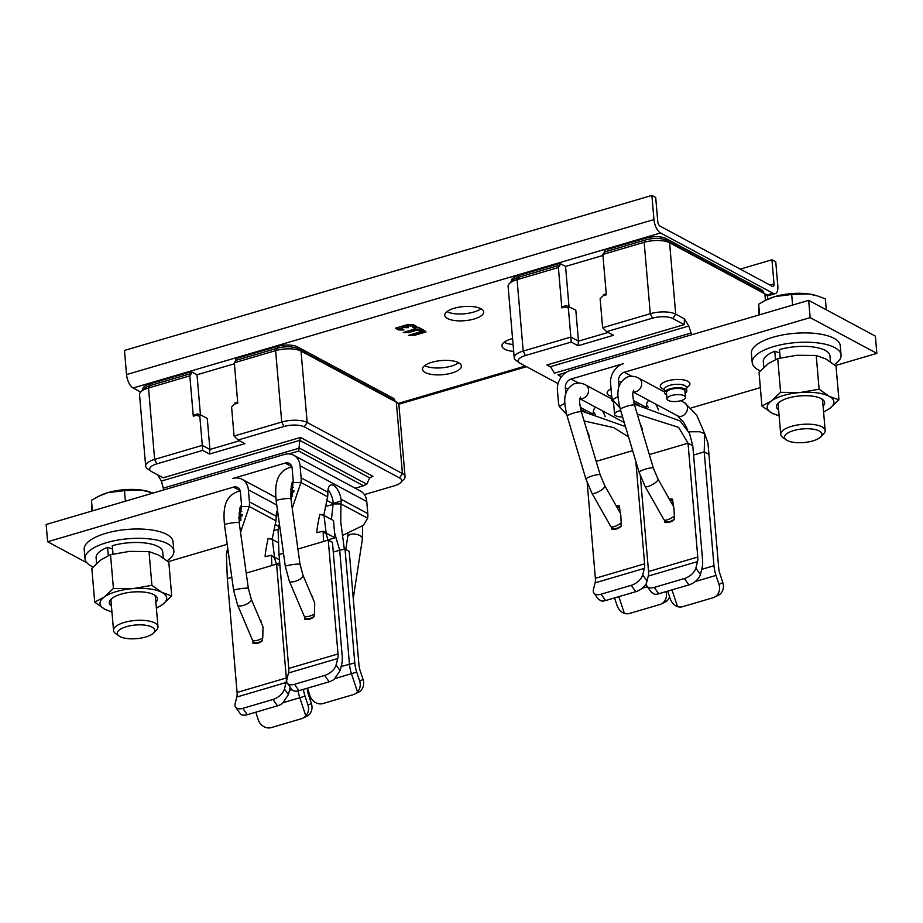 <?xml version="1.0" encoding="UTF-8"?>
<svg xmlns="http://www.w3.org/2000/svg" width="923" height="923" viewBox="0 0 923 923"><rect width="100%" height="100%" fill="white"/><g stroke="black" fill="none" stroke-linecap="round" stroke-linejoin="round"><path stroke-width="1.38" d="M773.001 293.26L660.556 232.977A11.145 5.065 -106.4 0 1 653.957 219.57L651.88 195.422L655.699 197.464L657.764 221.612A3.715 1.684 73.6 0 0 659.968 226.077L772.401 286.361A3.715 1.684 73.6 0 0 773.162 286.476A3.715 1.684 73.6 0 0 774.016 283.926L771.94 259.79L775.758 261.832L777.824 285.98A11.145 5.065 -106.4 0 1 775.251 293.606A11.145 5.065 -106.4 0 1 773.001 293.26L766.621 295.129M140.677 392.033L133.143 387.995A11.145 5.065 -106.4 0 1 126.543 374.588L124.478 350.44L651.88 195.422M512.565 338.579A19.51 7.096 175.1 0 0 511.365 338.914A19.51 7.096 175.1 0 0 501.927 345.952A19.51 7.096 175.1 0 0 513.661 351.398M474.203 318.989A19.51 7.096 175.1 0 0 483.64 311.962A19.51 7.096 175.1 0 0 454.197 308.27A19.51 7.096 175.1 0 0 444.759 315.297A19.51 7.096 175.1 0 0 474.203 318.989M451.947 372.996A19.51 7.096 175.1 0 0 461.385 365.958A19.51 7.096 175.1 0 0 431.941 362.266A19.51 7.096 175.1 0 0 422.503 369.292A19.51 7.096 175.1 0 0 451.947 372.996M407.008 326.477L406.893 325.496L406.974 326.534L409.42 325.761L416.25 326.2L413.273 324.642L407.643 324.538L395.436 328.207L398.609 329.915L403.916 329.996L401.228 328.219L403.155 327.596L403.074 326.557L408.393 327.307M408.416 327.642L403.155 327.596M415.223 327.723L415.188 328.853L403.328 332.522L408.647 332.58L417.358 330.019L419.307 330.815L424.857 330.803L418.304 327.261L412.673 327.296L415.269 328.715L415.188 327.769M420.484 331.761L408.52 335.337L414.104 335.453L426.057 331.945L420.484 331.761M234.396 363.777L197.003 374.761L200.441 414.808M142.857 389.829L142.8 389.194A14.872 5.411 -4.9 0 1 149.988 383.841L191.292 371.704L197.003 374.761M239.565 440.756L209.925 449.466L209.486 454.047L244.93 443.628L238.111 439.983L234.073 436.048L281.734 422.042A18.587 6.761 -4.9 0 1 307.151 422.48L402.428 473.557A18.587 6.761 -4.9 0 1 405.059 476.649L398.944 405.243A18.587 6.761 175.1 0 0 397.248 402.74A18.587 6.761 175.1 0 0 396.313 402.163L301.025 351.075A18.587 6.761 175.1 0 0 275.608 350.636L234.304 362.774L235.919 360.351L235.769 358.632L277.073 346.483A14.872 5.411 -4.9 0 1 297.402 346.84L392.69 397.917A14.872 5.411 -4.9 0 1 394.79 400.386L394.848 401.02M767.694 299.26L767.498 296.918A18.587 6.761 175.1 0 0 765.802 294.414A18.587 6.761 175.1 0 0 764.867 293.837L669.579 242.749A18.587 6.761 175.1 0 0 644.162 242.311L602.857 254.448L604.473 252.025L604.323 250.295L645.627 238.157A14.872 5.411 -4.9 0 1 665.956 238.515L761.244 289.591A14.872 5.411 -4.9 0 1 763.344 292.06L763.402 292.683M511.4 281.503L511.354 280.869A14.872 5.411 -4.9 0 1 518.541 275.516L559.846 263.378L565.557 266.435L602.95 255.452M771.94 259.79L740.223 269.112M504.108 342.283A19.51 7.096 175.1 0 0 513.073 344.498M446.928 311.639A19.51 7.096 175.1 0 0 473.614 312.089A19.51 7.096 175.1 0 0 480.883 308.72M424.672 365.635A19.51 7.096 175.1 0 0 451.359 366.096A19.51 7.096 175.1 0 0 458.616 362.727M406.893 325.496L409.327 324.723L414.531 325.265M401.251 328.173L401.136 327.18L403.074 326.557M396.486 327.792L398.69 328.911L402.543 328.946M414.277 327.192L415.188 327.677M406.062 331.53L417.265 328.98L423.149 329.857M411.462 334.414L414.012 334.426L423.092 331.761M199.818 416.331L200.591 414.854L207.26 418.431L209.925 449.466L202.299 445.382L199.818 416.331L196.461 415.281L193.288 416.204L194.095 414.992L197.695 413.931L196.461 415.281M234.304 362.774L237.765 403.132L234.592 404.066L231.581 406.997L234.592 404.066M235.919 360.351L277.223 348.213A14.872 5.411 -4.9 0 1 297.552 348.559L392.84 399.647A14.872 5.411 -4.9 0 1 393.59 400.109L397.248 402.74M193.288 416.204L189.826 375.857L148.522 387.995A18.587 6.761 175.1 0 0 140.781 391.929L143.942 388.721A14.872 5.411 -4.9 0 1 150.137 385.56L191.442 373.423L191.292 371.704M189.826 375.857L191.442 373.423M200.591 414.854L197.695 413.931M202.668 450.401L202.299 445.382L154.649 459.389L156.852 463.865L202.668 450.401L209.486 454.047M238.111 439.983L283.938 426.507A14.872 5.411 -4.9 0 1 304.267 426.864L399.555 477.941A14.872 5.411 -4.9 0 1 400.663 482.614A14.872 5.411 -4.9 0 1 394.467 485.763L364.377 494.613M164.248 489.778L163.244 488.14L299.444 448.105L366.8 484.217L369.696 477.86L372.961 476.303L300.471 437.433L163.163 477.802L151.764 471.688A14.872 5.411 -4.9 0 1 151.014 471.226A14.872 5.411 -4.9 0 1 156.852 463.865M234.073 436.048L231.581 406.997M237.684 402.186L234.973 402.982M405.059 476.649A18.587 6.761 -4.9 0 1 403.812 479.406L400.663 482.614M140.781 391.929A18.587 6.761 175.1 0 0 139.535 394.686L145.661 466.092A18.587 6.761 -4.9 0 1 154.649 459.389L148.522 387.995L150.137 385.56L149.988 383.841M151.014 471.226L147.357 468.596A18.587 6.761 -4.9 0 1 145.661 466.092M163.244 488.14L161.398 481.033L157.568 474.803M291.841 466.646L285.172 463.081A7.43 6.046 118.2 0 1 289.28 463.427A7.43 6.046 118.2 0 1 292.118 468.111L293.156 480.179A9.288 7.557 118.2 0 1 293.076 482.487L300.944 482.464A18.587 15.114 -61.8 0 0 301.106 477.849L300.067 465.769A16.729 13.603 -61.8 0 0 293.676 455.235A16.729 13.603 -61.8 0 0 284.434 454.451L46.15 524.495L47.627 541.743L86.854 562.765M369.696 477.86L299.756 440.375L298.74 451.047L288.957 453.92M300.471 437.433L299.756 440.375L161.398 481.033M355.205 488.221L363.524 485.775L298.74 451.047M366.8 484.217L363.524 485.775M367.804 513.603L341.049 499.262L341.187 501.051A18.587 15.114 -61.8 0 1 340.968 503.923L367.642 518.23A18.587 15.114 -61.8 0 0 367.804 513.603L366.766 501.535A16.729 13.603 -61.8 0 0 360.374 490.99L293.676 455.235M278.365 529.283L273.704 530.656M227.208 544.328L168.182 561.669M333.041 504.373L325.392 506.623M285.172 463.081L232.758 478.483A16.729 13.603 -61.8 0 1 241.988 479.268A16.729 13.603 -61.8 0 1 248.379 489.801L249.418 501.881A18.587 15.114 -61.8 0 1 249.256 506.496L240.534 532.283M240.153 490.678L233.496 487.113A7.43 6.046 118.2 0 1 237.592 487.459A7.43 6.046 118.2 0 1 240.442 492.144L241.468 504.212A9.288 7.557 118.2 0 1 241.399 506.519L239.311 523.468M233.496 487.113L47.627 541.743M344.325 549.254L340.76 521.887L340.968 503.923L333.099 503.946A9.288 7.557 -61.8 0 0 333.168 503.404L333.111 501.604A13.003 5.907 73.6 0 0 328.011 489.721M323.927 514.722L326.154 533.079L323.154 531.233L316.831 532.663C317.212 524.668 320.108 514.076 319.716 514.434L323.927 514.722L327.619 496.77A18.587 15.114 -61.8 0 0 327.85 493.897L327.85 492.19L301.106 477.849M319.716 514.434L323.465 515.207M326.154 533.079L334.991 537.821L333.515 520.572L323.858 515.392M334.991 537.821L327.942 539.886M293.076 482.487L290.999 499.47M324.619 532.525L326.338 534.198L327.988 540.197M328.253 540.117L338.014 653.945A11.145 5.065 -106.4 0 1 337.749 658.503L336.099 665.01A11.145 6.046 -35.6 0 1 324.631 675.451L329.176 681.797A11.145 6.046 144.4 0 0 334.207 679.374L340.102 670.594L341.752 664.087A19.325 8.768 73.6 0 0 342.214 656.195L332.453 542.366L328.253 540.117L297.898 549.047M279.646 525.764L278.1 530.483L279.011 554.596L288.772 668.425A11.145 5.065 -106.4 0 1 288.507 672.971L286.857 679.478A11.145 6.046 -35.6 0 0 287.318 683.17A11.145 6.046 -35.6 0 0 294.449 684.324L324.631 675.451M329.176 681.797L298.994 690.669A11.145 6.046 144.4 0 1 291.864 689.516L287.318 683.17M279.011 554.596L283.488 553.281M303.021 575.341A7.43 2.573 -23 0 1 300.425 578.883A7.43 2.573 -23 0 1 293.514 581.767A7.43 2.573 -23 0 1 289.337 581.132L304.152 616.045A7.43 2.573 -23 0 0 308.213 616.472A7.43 2.573 -23 0 0 314.455 614.014L314.72 602.927L303.021 575.341L300.033 564.322L290.883 498.662C290.86 486.756 291.61 481.16 293.133 481.852L292.776 481.991M311.812 596.085A12.264 9.98 118.2 0 1 312.551 596.223L312.712 598.219M314.085 614.222L314.281 616.506A12.264 9.98 118.2 0 1 304.752 619.31L304.498 616.333M323.154 531.233L323.488 541.524M327.619 496.77L300.944 482.464L292.222 508.25M341.049 499.262A13.003 5.907 73.6 0 0 330.93 484.967A13.003 5.907 73.6 0 0 327.85 492.19M333.099 503.946L331.461 519.476M334.564 532.79L339.687 550.212L345.029 549.116L349.217 551.366L358.978 665.183A11.145 5.065 73.6 0 0 360.085 670.479L363.062 679.466A11.145 9.911 64.3 0 1 358.378 692.308L354.536 694.154A11.145 9.911 -115.7 0 0 357.489 691.858C360.166 688.743 360.893 685.154 359.682 681.093L363.062 679.466M345.029 549.116L354.79 662.945A19.325 8.768 73.6 0 0 356.705 672.106L359.682 681.093M333.284 552.092L339.687 550.212L349.448 664.029A20.444 9.276 73.6 0 0 351.478 673.721L357.489 691.858M307.463 688.189L309.978 695.792A11.145 9.911 -115.7 0 0 323.004 703.545L353.186 694.673A11.145 9.911 -115.7 0 0 354.536 694.154M367.642 518.23L363.35 525.349L342.629 535.352M304.752 619.31L305.225 618.433A11.145 9.068 -61.8 0 0 314.247 616.103M305.063 616.564L305.225 618.433M277.5 510.361A13.003 5.907 73.6 0 0 276.162 516.222L249.418 501.881M303.39 689.377A19.325 8.768 73.6 0 0 305.028 696.138L308.005 705.126C309.217 709.187 308.478 712.775 305.801 715.89L299.802 697.753L283.373 702.588M307.209 688.258L307.29 689.216A11.145 5.065 73.6 0 0 308.397 694.511L311.386 703.499A11.145 9.911 64.3 0 1 306.69 716.34L302.848 718.186A11.145 9.911 -115.7 0 0 305.801 715.89M255.775 712.221L258.29 719.825A11.145 9.911 -115.7 0 0 271.327 727.578L301.509 718.705A11.145 9.911 -115.7 0 0 302.848 718.186M298.117 690.9A20.444 9.276 73.6 0 0 299.802 697.753L305.028 696.138M278.388 516.73A13.003 5.907 73.6 0 0 276.323 513.753M167.098 560.78A44.604 16.222 175.1 0 0 173.87 551.112L173.074 541.801A44.604 16.222 175.1 0 0 105.764 533.356A44.604 16.222 175.1 0 0 84.201 549.416L84.997 558.738A44.604 16.222 175.1 0 0 93.096 566.999M242.241 514.676A11.145 4.061 175.1 0 0 238.849 517.976A11.145 4.061 175.1 0 0 240.43 519.822A11.145 4.061 175.1 0 0 240.891 520.053M242.195 515.749A9.288 3.38 175.1 0 0 240.707 517.815L240.915 520.353M173.87 551.112A44.604 16.222 175.1 0 0 106.56 542.666A44.604 16.222 175.1 0 0 84.997 558.738M112.571 549.058L107.576 547.327A33.447 12.172 -4.9 0 0 96.107 557.78L96.592 563.48M112.998 554.077L112.283 545.735A33.447 12.172 -4.9 0 1 162.76 552.069L163.267 557.907M111.96 612.134L104.772 609.203L94.723 602.154L91.827 568.395L101.022 559.788L110.518 554.677L129.612 551.377L149.018 551.585L151.914 585.344L161.963 592.393L171.713 595.958L162.517 604.565L156.391 608.245M108.291 555.588L107.576 547.327M110.518 554.677L113.414 588.436L132.808 588.632L151.914 585.344M94.723 602.154L104.218 597.043L113.414 588.436M149.018 551.585L158.768 555.138L168.817 562.199L171.713 595.958M111.925 611.741A33.447 12.172 -4.9 0 1 104.772 609.203A33.447 12.172 -4.9 0 1 104.218 597.043A33.447 12.172 -4.9 0 1 132.808 588.632A33.447 12.172 -4.9 0 1 161.963 592.393A33.447 12.172 -4.9 0 1 162.517 604.565A33.447 12.172 -4.9 0 1 156.356 607.934M111.441 606.076A24.16 8.792 -4.9 0 1 110.922 599.281A24.16 8.792 -4.9 0 1 131.32 592.162A24.16 8.792 -4.9 0 1 154.014 594.735A24.16 8.792 -4.9 0 1 155.237 595.485A24.16 8.792 -4.9 0 1 155.872 602.269M111.821 598.462A22.302 8.111 175.1 0 0 110.991 600.861A22.302 8.111 175.1 0 0 111.002 600.977A22.302 8.111 175.1 0 0 111.014 601.092M153.483 633.028L156.472 629.982A22.302 8.111 -4.9 0 0 157.971 626.786A22.302 8.111 175.1 0 0 157.971 626.671A22.302 8.111 175.1 0 0 135.22 620.475A22.302 8.111 175.1 0 0 113.517 630.363A22.302 8.111 -4.9 0 0 113.529 630.478A22.302 8.111 -4.9 0 0 115.571 633.49L119.032 635.982A18.783 6.83 -4.9 0 1 117.313 633.351A18.783 6.83 175.1 0 1 135.716 625.009A18.783 6.83 175.1 0 1 154.741 630.34A18.783 6.83 -4.9 0 1 153.483 633.028A18.783 6.83 -4.9 0 1 136.616 638.647A18.783 6.83 -4.9 0 1 119.032 635.982M155.445 597.285A22.302 8.111 175.1 0 0 155.433 597.169A22.302 8.111 175.1 0 0 154.21 594.827M251.344 599.373A7.43 2.573 -23 0 1 248.737 602.904A7.43 2.573 -23 0 1 241.826 605.8A7.43 2.573 -23 0 1 237.649 605.165L252.475 640.077A7.43 2.573 -23 0 0 256.525 640.504A7.43 2.573 -23 0 0 262.767 638.035L263.032 626.959L251.344 599.373L248.345 588.355L239.195 522.695C239.184 510.788 239.934 505.193 241.445 505.885L241.088 506.023M227.969 549.796L226.412 554.55L227.323 578.629L231.8 577.313M246.222 573.079L276.577 564.149L286.326 677.978A11.145 5.065 -106.4 0 1 286.061 682.535L284.422 689.043L288.414 694.627L290.064 688.12A19.325 8.768 73.6 0 0 290.249 687.266M227.323 578.629L237.084 692.458A11.145 5.065 -106.4 0 1 236.819 697.003L235.169 703.511A11.145 6.046 -35.6 0 0 235.642 707.203A11.145 6.046 -35.6 0 0 242.761 708.356L272.954 699.484A11.145 6.046 -35.6 0 0 284.422 689.043M260.124 620.118A12.264 9.98 118.2 0 1 260.863 620.256L261.036 622.252M262.409 638.255L262.605 640.539A12.264 9.98 118.2 0 1 253.075 643.343L252.81 640.366M272.954 556.569L271.466 555.265L265.143 556.707C265.155 551.55 268.247 538.19 268.039 538.478L272.239 538.755L274.477 557.111L272.954 556.569L274.673 558.23L276.312 564.23M271.466 555.265L271.812 565.557M276.162 516.222L276.162 517.93A18.587 15.114 -61.8 0 1 275.942 520.803L272.239 538.755M268.039 538.478L271.789 539.24M279.992 565.984L276.577 564.149M288.414 694.627L282.519 703.407A11.145 6.046 144.4 0 1 277.488 705.83L247.306 714.702A11.145 6.046 144.4 0 1 240.176 713.548L235.642 707.203M274.477 557.111L279.461 559.788M279.727 562.903L276.265 563.918M277.904 542.493L272.193 539.436M253.075 643.343L253.537 642.466A11.145 9.068 -61.8 0 0 262.57 640.135M253.375 640.597L253.537 642.466M293.941 490.632A11.145 4.061 175.1 0 0 290.537 493.943A11.145 4.061 175.1 0 0 292.118 495.789A11.145 4.061 175.1 0 0 292.579 496.02M293.906 491.705A9.288 3.38 175.1 0 0 292.383 493.782L292.603 496.355M125.39 501.201L124.478 490.598L141.069 489.998L153.23 493.02M92.369 510.904L91.469 500.301L98.38 496.401L107.737 492.674L124.478 490.598M91.908 511.042L91.469 500.301M98.38 496.401L99.638 495.778A33.447 12.172 -4.9 0 1 107.737 492.674A33.447 12.172 -4.9 0 1 141.069 489.998A33.447 12.172 -4.9 0 1 148.73 491.567L149.826 491.901M558.069 383.599L520.318 363.362A14.872 5.411 -4.9 0 1 519.568 362.901L515.911 360.27A18.587 6.761 -4.9 0 1 514.215 357.766A18.587 6.761 -4.9 0 1 523.203 351.063L570.852 337.057L568.36 308.005L565.014 306.944L561.842 307.878L558.38 267.52L517.076 279.669A18.587 6.761 175.1 0 0 509.334 283.603L512.496 280.384A14.872 5.411 -4.9 0 1 518.691 277.235L559.996 265.097L559.846 263.378M568.995 306.471L565.557 266.435M561.842 307.878L562.649 306.667L566.249 305.605L565.014 306.944M558.38 267.52L559.996 265.097M608.119 332.43L578.479 341.141L575.814 310.105L566.249 305.605M602.857 254.448L606.319 294.806L603.146 295.741L600.135 298.671L603.146 295.741M604.473 252.025L645.777 239.888A14.872 5.411 -4.9 0 1 666.106 240.234L761.394 291.322A14.872 5.411 -4.9 0 1 762.133 291.783L765.802 294.414M519.568 362.901A14.872 5.411 -4.9 0 1 525.395 355.54L571.222 342.064L570.852 337.057L578.479 341.141L578.04 345.721L571.222 342.064M645.627 238.157L645.777 239.888L644.162 242.311L650.288 313.716L602.627 327.723L606.665 331.645L613.483 335.303L578.04 345.721M606.665 331.645L652.492 318.181A14.872 5.411 -4.9 0 1 672.821 318.539L684.22 324.642L546.901 365L550.662 367.019M509.334 283.603A18.587 6.761 175.1 0 0 508.088 286.361L514.215 357.766M569.145 306.528L568.36 308.005M602.627 327.723L600.135 298.671M606.238 293.86L603.527 294.656M652.492 318.181L650.288 313.716A18.587 6.761 -4.9 0 1 675.705 314.155L684.381 318.804L688.812 326.015L691.662 334.761M619.021 386.783L618.525 381.014A7.43 6.046 -61.8 0 1 624.283 372.246L810.152 317.616L876.85 353.371L875.373 336.122L808.675 300.367L570.379 370.411A16.729 13.603 118.2 0 0 557.411 390.129L558.45 402.209A18.587 15.114 118.2 0 0 559.373 406.512L566.722 414.577M688.812 326.015L550.454 366.685L546.901 365M684.381 318.804L684.22 324.642M690.646 333.122L554.446 373.157L550.454 366.685M565.995 372.488L557.988 374.842L561.519 376.722M561.392 376.884L557.988 374.842M810.152 317.616L808.675 300.367M618.041 396.429L612.537 399.728A18.587 15.114 118.2 0 1 611.614 395.413L610.576 383.345A16.729 13.603 118.2 0 1 623.544 363.627L571.118 379.03A7.43 6.046 -61.8 0 0 565.361 387.798L565.857 393.567M686.043 426.38L686.147 427.487M691.212 407.943L760.344 387.614M835.396 365.554L876.85 353.371M593.143 413.966A13.003 5.907 -106.4 0 1 595.693 407.216M602.304 410.758A13.003 5.907 -106.4 0 1 605.223 416.723M665.968 591.655A11.145 9.911 -115.7 0 1 661.133 604.046A11.145 9.911 -115.7 0 1 659.783 604.553L629.601 613.426A11.145 9.911 -115.7 0 1 624.375 613.414C620.914 612.099 618.468 609.445 617.037 605.453L614.545 597.919M669.625 596.939A11.145 9.911 64.3 0 1 664.975 602.188L661.133 604.046M593.304 411.739A13.003 5.907 -106.4 0 1 595.173 414.381M586.763 429.83L589.047 435.356L589.139 437.814M587.19 482.867L595.37 578.306A11.145 5.065 -106.4 0 1 595.104 582.851L593.454 589.37A11.145 6.046 -35.6 0 0 593.916 593.051A11.145 6.046 -35.6 0 0 601.046 594.216L631.228 585.344A11.145 6.046 -35.6 0 0 642.696 574.891L647.035 580.936M593.916 593.051L598.092 598.877L601.081 600.931A11.145 6.046 144.4 0 0 605.592 600.561L635.774 591.689A11.145 6.046 144.4 0 0 646.492 583.163M635.82 461.304L644.612 563.826A11.145 5.065 -106.4 0 1 644.346 568.383L642.696 574.891M596.166 461.373L632.647 450.655M620.925 523.076L621.202 526.295A12.264 9.98 118.2 0 1 611.672 529.098L611.488 526.952M616.172 505.839A12.264 9.98 118.2 0 1 619.46 506.023L620.129 512.842L604.807 485.763A7.43 2.158 150.5 0 1 596.443 492.72A7.43 2.158 150.5 0 1 591.862 493.09L610.23 525.545M620.671 513.823L621.225 522.845A7.43 2.158 150.5 0 1 615.387 526.179A7.43 2.158 150.5 0 1 611.095 526.814L610.276 525.602M584.121 420.957L613.864 427.672L628.551 436.925M581.144 410.931L625.459 426.576M619.575 507.35A11.145 9.068 -61.8 0 0 616.933 507.189M611.672 529.098L612.145 528.221A11.145 9.068 -61.8 0 0 621.167 525.891M612.145 528.221L612.03 526.998M624.375 613.414L618.825 596.662M646.469 404.955A13.003 5.907 -106.4 0 1 648.338 407.585M639.904 422.953L642.2 428.491L642.304 431.029M640.343 476.083L648.534 571.522A11.145 5.065 -106.4 0 1 648.269 576.067L646.619 582.575A11.145 6.046 -35.6 0 0 647.081 586.267A11.145 6.046 -35.6 0 0 654.211 587.42L684.393 578.548A11.145 6.046 -35.6 0 0 695.861 568.106L700.407 574.452A11.145 6.046 144.4 0 1 688.939 584.894L658.757 593.766A11.145 6.046 144.4 0 1 654.245 594.147L651.257 592.093L647.081 586.267M649.331 454.589L688.016 443.213L697.776 557.042A11.145 5.065 -106.4 0 1 697.511 561.599L695.861 568.106M700.407 574.452L702.057 567.945A20.444 9.276 73.6 0 0 702.541 559.603L692.781 445.774L689.504 433.337L680.078 420.957L634.309 404.136M674.09 516.292L674.367 519.511A12.264 9.98 118.2 0 1 664.837 522.314L664.652 520.168M669.325 499.055A12.264 9.98 118.2 0 1 672.625 499.228L673.294 506.058L657.961 478.979A7.43 2.158 150.5 0 1 649.607 485.936A7.43 2.158 150.5 0 1 645.027 486.306L639.131 472.391A7.43 1.327 163.4 0 1 642.87 470.026A7.43 1.327 163.4 0 1 653.369 468.134L634.632 405.289A7.43 1.327 163.4 0 0 624.121 407.181A7.43 1.327 163.4 0 0 620.383 409.535C617.349 396.671 614.833 384.349 627.144 377.103C631.24 375.73 635.139 376.099 638.866 378.211A7.43 6.046 -61.8 0 1 641.612 384.972A7.43 6.046 -61.8 0 1 636.501 391.467A7.43 6.046 -61.8 0 1 633.097 391.779M673.836 507.039L674.378 516.061A7.43 2.158 150.5 0 1 668.552 519.395A7.43 2.158 150.5 0 1 664.26 520.03L663.395 518.749M612.537 399.728L619.887 407.793M637.285 414.173L678.59 427.361L688.016 443.213L692.781 445.774M646.308 407.17A13.003 5.907 -106.4 0 1 648.846 400.432M655.457 403.974A13.003 5.907 -106.4 0 1 658.376 409.916M834.3 364.666A44.604 16.222 175.1 0 0 841.072 355.009L840.276 345.687A44.604 16.222 175.1 0 0 772.978 337.241A44.604 16.222 175.1 0 0 751.403 353.313L752.199 362.624A44.604 16.222 175.1 0 0 760.298 370.896M672.74 500.566A11.145 9.068 -61.8 0 0 670.086 500.404M664.837 522.314L665.298 521.437A11.145 9.068 -61.8 0 0 674.332 519.107M665.298 521.437L665.195 520.214M685.154 393.325A11.145 4.061 175.1 0 0 686.816 390.937A11.145 4.061 175.1 0 0 685.235 389.091A11.145 4.061 175.1 0 0 672.567 388.214A11.145 4.061 175.1 0 0 664.595 392.84A11.145 4.061 175.1 0 0 666.175 394.686A11.145 4.061 175.1 0 0 666.637 394.917M685.489 397.305L684.958 391.098A9.288 3.38 175.1 0 0 670.94 389.333A9.288 3.38 175.1 0 0 666.441 392.679L666.971 398.886A9.288 3.38 175.1 0 0 681.001 400.651A9.288 3.38 -4.9 0 0 685.489 397.305A9.288 3.38 -4.9 0 0 671.471 395.54A9.288 3.38 175.1 0 0 666.971 398.886M841.072 355.009A44.604 16.222 175.1 0 0 773.774 346.552A44.604 16.222 175.1 0 0 752.199 362.624M779.773 352.955L774.789 351.213A33.447 12.172 -4.9 0 0 763.309 361.678L763.806 367.377M780.2 357.962L779.485 349.621A33.447 12.172 -4.9 0 1 829.973 355.955L830.469 361.804M779.162 416.019L771.974 413.1L761.925 406.039L759.029 372.281L768.224 363.674L777.72 358.574L796.826 355.274L816.22 355.47L819.116 389.229L829.166 396.29L838.926 399.844L829.719 408.451L823.593 412.131M775.493 359.474L774.789 351.213M777.72 358.574L780.616 392.321L800.022 392.529L819.116 389.229M761.925 406.039L771.42 400.928L780.616 392.321M816.22 355.47L825.97 359.035L836.03 366.085L838.926 399.844M779.127 415.638A33.447 12.172 -4.9 0 1 771.974 413.1A33.447 12.172 -4.9 0 1 771.42 400.928A33.447 12.172 -4.9 0 1 800.022 392.529A33.447 12.172 -4.9 0 1 829.166 396.29A33.447 12.172 -4.9 0 1 829.719 408.451A33.447 12.172 -4.9 0 1 823.57 411.82M778.643 409.962A24.16 8.792 -4.9 0 1 778.124 403.166A24.16 8.792 -4.9 0 1 798.522 396.059A24.16 8.792 -4.9 0 1 821.228 398.621A24.16 8.792 -4.9 0 1 822.439 399.371A24.16 8.792 -4.9 0 1 823.085 406.155M779.024 402.359A22.302 8.111 175.1 0 0 778.204 404.759A22.302 8.111 175.1 0 0 778.204 404.874A22.302 8.111 175.1 0 0 778.216 404.989M820.685 436.914L823.674 433.868A22.302 8.111 -4.9 0 0 825.185 430.683A22.302 8.111 175.1 0 0 825.174 430.568A22.302 8.111 175.1 0 0 802.422 424.372A22.302 8.111 175.1 0 0 780.731 434.26A22.302 8.111 -4.9 0 0 780.731 434.375A22.302 8.111 -4.9 0 0 782.773 437.375L786.234 439.867A18.783 6.83 -4.9 0 1 784.515 437.237A18.783 6.83 175.1 0 1 802.918 428.907A18.783 6.83 175.1 0 1 821.955 434.225A18.783 6.83 -4.9 0 1 820.685 436.914A18.783 6.83 -4.9 0 1 803.818 442.544A18.783 6.83 -4.9 0 1 786.234 439.867M822.647 401.182A22.302 8.111 175.1 0 0 822.647 401.067A22.302 8.111 175.1 0 0 821.412 398.724M688.754 431.791L699.599 431.745L704.676 433.672L707.976 443.075L718.74 568.28A11.145 5.065 73.6 0 0 719.848 573.575L722.824 582.563A11.145 9.911 64.3 0 1 718.14 595.404L714.298 597.25A11.145 9.911 -115.7 0 0 718.982 584.409L716.006 575.421A20.444 9.276 -106.4 0 1 713.975 565.73L704.214 451.901L693.577 455.027M704.676 433.672L704.214 451.901L708.979 454.462M714.298 597.25A11.145 9.911 -115.7 0 1 712.948 597.769L682.766 606.642A11.145 9.911 -115.7 0 1 677.528 606.63C674.078 605.315 671.632 602.661 670.202 598.658L667.71 591.135M677.528 606.63L671.99 589.878M612.053 398.101A11.145 4.061 175.1 0 0 611.43 399.624A11.145 4.061 175.1 0 0 613.01 401.47A11.145 4.061 175.1 0 0 613.472 401.701L614.556 414.3A9.288 3.38 175.1 0 0 622.598 416.954M620.683 410.539A9.288 3.38 -4.9 0 0 619.045 410.954A9.288 3.38 175.1 0 0 614.556 414.3M826.293 309.816L825.347 298.833L817.04 295.787L808.283 293.883A33.447 12.172 -4.9 0 1 815.932 295.452L817.04 295.787M792.592 305.098L791.692 294.495L808.283 293.883A33.447 12.172 -4.9 0 0 774.939 296.571L791.692 294.495M759.583 314.801L758.671 304.198L765.594 300.287L774.939 296.571A33.447 12.172 -4.9 0 0 766.851 299.663L765.594 300.287M759.11 314.939L758.671 304.198M525.337 366.05L398.078 403.455M660.556 232.977L133.143 387.995M774.016 283.926L770.047 285.092M653.957 219.57L126.543 374.588M410.735 326.223L410.643 325.184M410.573 326.188L410.481 325.161M409.777 325.761L409.685 324.723M409.42 325.761L409.327 324.723M407.101 326.43L407.02 325.404M403.351 327.573L403.27 326.534M401.355 328.126L401.263 327.088M398.782 329.949L398.69 328.911M398.609 329.915L398.528 328.876M419.307 330.815L419.215 329.788M419.146 330.792L419.065 329.753M417.715 330.019L417.623 328.98M417.358 330.019L417.265 328.98M408.647 332.58L408.554 331.542M408.451 332.603L408.358 331.565M414.104 335.453L414.012 334.426M413.908 335.487L413.816 334.449M277.073 346.483L277.223 348.213L275.608 350.636L281.734 422.042L283.938 426.507M297.402 346.84L297.552 348.559L301.025 351.075L307.151 422.48L304.267 426.864M392.69 397.917L392.84 399.647L396.313 402.163L402.428 473.557L399.555 477.941M366.766 501.535L300.067 465.769M241.399 506.519L249.256 506.496L275.942 520.803M353.255 598.369L362.381 539.136A7.43 3.888 -171.4 0 0 358.966 535.144A7.43 3.888 -171.4 0 0 351.34 534.221A7.43 3.888 -171.4 0 0 347.683 536.898L348.006 533.125M289.337 581.132L285.311 566.376L276.162 500.704A7.43 0.75 -7.9 0 1 279.854 499.528A7.43 0.75 -7.9 0 1 290.883 498.662M336.099 665.01L340.102 670.594M298.994 690.669L294.449 684.324M337.749 658.503L288.507 672.971M338.014 653.945L288.772 668.425M341.187 501.051L333.168 503.404M354.79 662.945L341.141 666.475M356.705 672.106L335.061 678.555M353.844 595.323A7.43 3.888 -171.4 0 0 352.782 592.843M285.311 566.376A7.43 0.75 -7.9 0 1 289.003 565.199A7.43 0.75 -7.9 0 1 300.033 564.322M276.762 505.019L248.379 489.801M308.005 705.126L311.386 703.499M292.049 689.746L289.453 690.508M237.649 605.165L233.623 590.408L224.474 524.737A7.43 0.75 -7.9 0 1 228.166 523.56A7.43 0.75 -7.9 0 1 239.195 522.695M241.745 511.307A11.145 4.061 175.1 0 0 238.965 513.257M233.623 590.408A7.43 0.75 -7.9 0 1 237.315 589.232A7.43 0.75 -7.9 0 1 248.345 588.355M286.326 677.978L237.084 692.458M247.306 714.702L242.761 708.356M286.061 682.535L236.819 697.003M272.954 699.484L277.488 705.83M293.433 487.275A11.145 4.061 175.1 0 0 290.653 489.236M518.541 275.516L518.691 277.235L517.076 279.669L523.203 351.063L525.395 355.54M665.956 238.515L666.106 240.234L669.579 242.749L675.705 314.155L672.821 318.539M761.244 289.591L761.394 291.322L764.867 293.837L765.421 300.379M564.876 403.213L559.373 406.512M571.118 379.03L578.617 383.045M611.061 388.906A14.872 5.411 175.1 0 0 609.238 395.506A14.872 5.411 175.1 0 0 611.141 396.29M565.361 387.798L567.818 389.114M580.405 397.04C580.279 399.313 578.144 398.321 581.467 412.073A7.43 1.327 163.4 0 0 570.956 413.966A7.43 1.327 163.4 0 0 567.218 416.331L585.967 479.175A7.43 1.327 163.4 0 1 589.705 476.81A7.43 1.327 163.4 0 1 600.215 474.918L604.807 485.763M579.932 398.563A7.43 6.046 -61.8 0 0 583.336 398.263A7.43 6.046 -61.8 0 0 588.447 391.756A7.43 6.046 -61.8 0 0 585.713 384.995C581.986 382.895 578.075 382.526 573.991 383.887C561.669 391.133 564.184 403.455 567.218 416.331M580.313 407.331L592.381 413.804M642.096 588.309L647.415 586.74M605.592 600.561L601.046 594.216M595.104 582.851L644.346 568.383M631.228 585.344L635.774 591.689M595.37 578.306L644.612 563.826M580.775 409.477L586.163 412.373M658.757 593.766L654.211 587.42M648.269 576.067L697.511 561.599M684.393 578.548L688.939 584.894M648.534 571.522L697.776 557.042M633.928 402.693L639.293 405.566M633.466 400.547L645.512 406.997M618.525 381.014L620.983 382.33M687.716 429.922L683.701 422.365L677.586 415.835A7.43 6.046 -61.8 0 0 682.235 415.996A7.43 6.046 -61.8 0 0 687.347 409.5A7.43 6.046 -61.8 0 0 684.612 402.728L680.816 400.697M624.283 372.246L631.782 376.261M686.527 387.602A14.872 5.411 175.1 0 0 687.82 381.257A14.872 5.411 175.1 0 0 667.491 380.899A14.872 5.411 175.1 0 0 662.402 388.721A14.872 5.411 175.1 0 0 664.306 389.506M686.366 386.956L686.516 387.487A11.145 4.061 175.1 0 0 684.935 385.641A11.145 4.061 175.1 0 0 672.279 384.764A11.145 4.061 175.1 0 0 664.295 389.391L664.456 388.895M701.699 569.341L713.975 565.73M695.25 581.525L716.006 575.421M718.982 584.409L722.824 582.563M611.568 394.882A11.145 4.061 175.1 0 0 611.13 396.175L611.291 395.679M775.251 293.606L767.221 295.971M526.56 366.708L398.667 404.297M401.136 327.18L401.228 328.219M326.857 500.439L333.122 503.796M276.162 500.704C274.916 486.594 275.366 472.472 289.903 467.396L291.98 467.153M278.1 530.483L279.381 523.803M347.683 536.898L345.767 549.508M362.381 539.136L362.543 525.983M275.792 497.393L241.988 479.268M275.181 524.472L278.919 526.479M224.474 524.737C223.228 510.627 223.678 496.505 238.215 491.428L240.292 491.186M238.78 517.192L238.849 517.976M155.433 597.169L157.971 626.671M111.002 600.977L113.529 630.478M226.412 554.55L227.681 547.789M290.468 493.159L290.537 493.943M611.349 398.748L585.713 384.995M624.26 422.538L579.898 398.748M581.467 412.073L600.215 474.918M591.862 493.09L585.967 479.175M664.514 391.963L638.866 378.211M677.586 415.835L633.063 391.963M684.612 402.728L696.657 415.038L704.699 433.729M634.632 405.289C631.297 391.537 633.443 392.529 633.559 390.256M620.383 409.535L639.131 472.391M657.961 478.979L653.369 468.134M645.027 486.306L663.429 518.818M686.516 387.487L686.816 390.937M664.295 389.391L664.595 392.84M822.647 401.067L825.174 430.568M778.204 404.874L780.731 434.375M611.13 396.175L611.43 399.624"/></g></svg>
